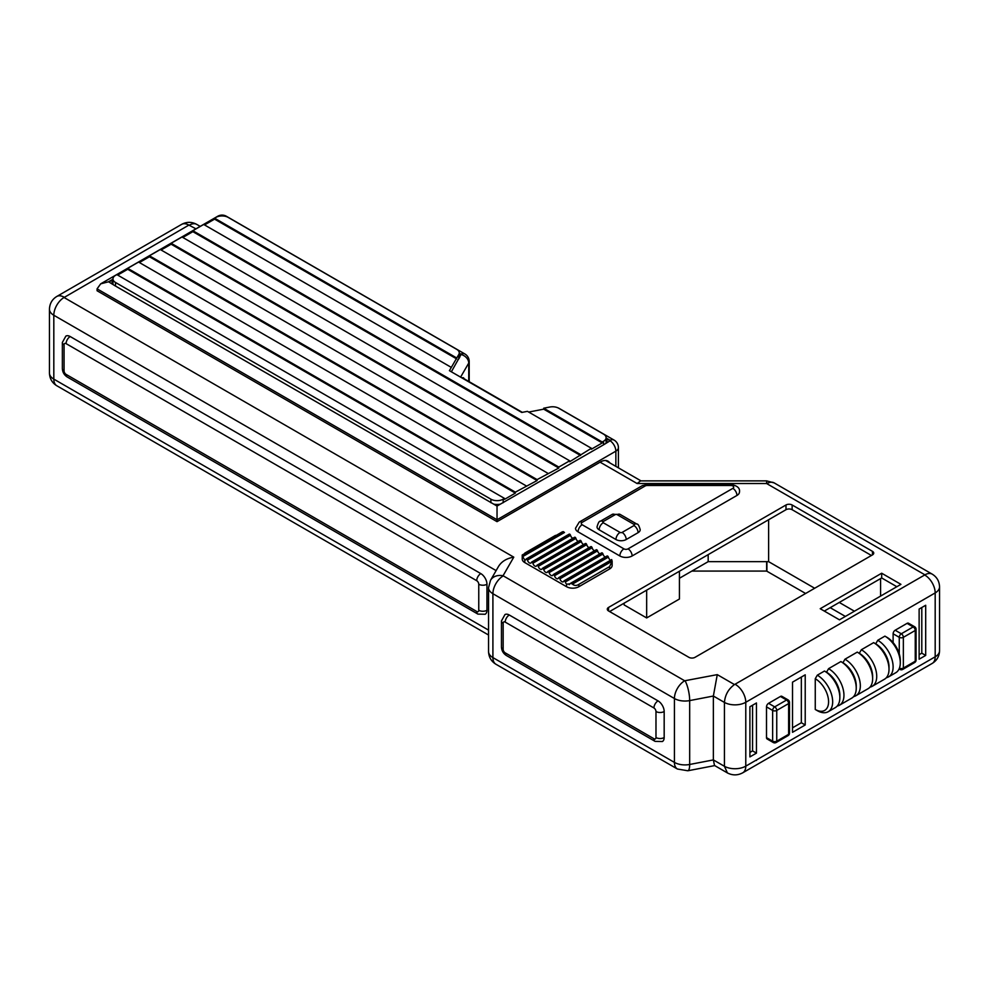 <?xml version="1.0" encoding="UTF-8"?>
<svg xmlns="http://www.w3.org/2000/svg" width="989" height="989" viewBox="0 0 989 989"><rect width="100%" height="100%" fill="white"/><g stroke="black" fill="none" stroke-linecap="round" stroke-linejoin="round"><path stroke-width="1.48" d="M893.116 642.603L893.116 633.776A2.893 1.669 120 0 1 895.169 630.228L907.049 623.367A2.893 1.669 120 0 1 908.495 623.218L914.64 626.766A2.893 1.669 120 0 0 913.193 626.915L901.313 633.776L895.169 630.228M766.5 737.633A2.893 1.669 120 0 0 767.105 738.956L773.25 742.504A2.893 2.893 0 0 0 776.142 742.504A2.893 1.669 -120 0 0 776.748 741.181L788.629 734.32L788.629 703.562L776.748 710.423L776.748 741.181A2.893 1.669 180 0 1 772.644 741.181L766.5 737.633L766.5 706.875A2.893 1.669 120 0 1 768.552 703.327L780.432 696.466A2.893 1.669 120 0 1 781.879 696.318L788.035 699.866A2.893 1.669 120 0 0 786.576 700.014L774.696 706.875L768.552 703.327M638.078 532.663A7.244 4.179 0 0 0 640.204 529.696C639.03 525.592 637.93 523.725 636.879 524.096A5.798 3.35 120 0 0 633.974 524.38L617.185 514.676A1.446 0.841 0 0 0 615.133 514.676L603.253 521.537A1.446 0.841 0 0 0 603.253 522.724A5.798 3.35 120 0 0 599.149 529.82L615.949 539.524A7.244 4.179 0 0 0 626.198 539.524L638.078 532.663A5.798 3.35 -120 0 0 633.974 525.567L622.093 532.428A5.798 3.35 60 0 1 626.198 539.524M603.253 521.537A5.798 3.35 -120 0 0 600.348 521.252C599.297 520.882 598.197 522.761 597.035 526.865A7.244 4.179 0 0 0 599.149 529.82M572.396 584.128L571.073 583.362L611.672 559.737L612.142 561.183L609.595 566.61L578.862 584.351L578.862 586.712L609.595 568.972A8.691 5.019 0 0 0 612.142 565.424L612.142 561.183L572.396 584.128C574.424 585.797 576.575 585.871 578.862 584.351M606.887 556.251A1.162 0.668 -120 0 1 608.371 557.116L565.349 581.952A2.893 1.669 -120 0 0 566.573 584.19L566.573 586.712A8.691 5.019 0 0 0 578.862 586.712M566.573 586.712L524.776 562.58A8.691 5.019 0 0 1 522.229 559.032L522.241 555.163M608.371 557.116A2.893 1.669 -120 0 0 609.595 559.354M572.878 538.263A2.893 1.669 -120 0 1 570.517 535.259A1.162 0.668 -120 0 0 569.034 534.394M578.281 541.379A2.893 1.669 -120 0 1 575.919 538.375A1.162 0.668 -120 0 0 574.436 537.522M583.695 544.506A2.893 1.669 -120 0 1 581.334 541.502A1.162 0.668 -120 0 0 579.851 540.637M589.098 547.634A2.893 1.669 -120 0 1 586.737 544.618A1.162 0.668 -120 0 0 585.253 543.765M594.513 550.749A2.893 1.669 -120 0 1 592.151 547.745A1.162 0.668 -120 0 0 590.668 546.892M599.915 553.877A2.893 1.669 -120 0 1 597.554 550.861A1.162 0.668 -120 0 0 596.07 550.008M605.33 556.992A2.893 1.669 -120 0 1 602.969 553.988A1.162 0.668 -120 0 0 601.485 553.135M555.509 535.383L524.776 553.123M565.349 581.952A1.162 0.668 -120 0 0 563.866 581.099A2.893 1.669 -120 0 1 563.347 581.792A2.893 1.669 -120 0 1 559.935 578.825A1.162 0.668 -120 0 0 558.464 577.972A2.893 1.669 -120 0 1 557.944 578.676A2.893 1.669 -120 0 1 554.532 575.709A1.162 0.668 -120 0 0 553.049 574.856A2.893 1.669 -120 0 1 552.53 575.549A2.893 1.669 -120 0 1 549.118 572.582A1.162 0.668 -120 0 0 547.646 571.729A2.893 1.669 -120 0 1 547.127 572.433A2.893 1.669 -120 0 1 543.715 569.466A1.162 0.668 -120 0 0 542.232 568.601A2.893 1.669 -120 0 1 541.712 569.305A2.893 1.669 -120 0 1 538.3 566.338A1.162 0.668 -120 0 0 536.829 565.485A2.893 1.669 -120 0 1 536.31 566.178A2.893 1.669 -120 0 1 532.898 563.211A1.162 0.668 -120 0 0 531.414 562.358A2.893 1.669 -120 0 1 530.895 563.062A2.893 1.669 -120 0 1 527.483 560.095A1.162 0.668 -120 0 0 526 559.242A2.893 1.669 -120 0 1 525.493 559.935A2.893 1.669 -120 0 1 524.776 560.058L524.776 562.58M571.073 583.362L569.899 583.856L571.073 583.362M566.573 584.19L569.899 583.856L569.169 584.66M522.699 556.609L522.39 555.262L563.31 531.637L564.472 532.49L522.699 556.609L524.776 560.058M561.975 532.218L563.31 531.637L561.975 532.218M607.629 556.016L564.608 580.852M602.227 552.888L559.193 577.724M596.812 549.76L553.791 574.609M591.41 546.645L548.376 571.481M585.995 543.517L542.973 568.354M580.592 540.402L537.559 565.238M575.178 537.274L532.156 562.111M569.775 534.147L526.741 558.995M815.257 709.472L817.31 710.658A21.733 12.548 -120 0 0 828.176 711.734A21.733 12.548 -120 0 0 831.502 694.327A21.733 12.548 -120 0 0 817.31 675.178L815.257 678.726L815.257 709.472A18.828 10.879 -120 0 0 828.584 701.782A18.828 10.879 -120 0 0 815.257 678.726M886.367 677.688A21.733 12.548 -120 0 0 888.616 676.847L895.787 672.705A21.733 12.548 -120 0 0 900.287 662.754L900.287 660.392A18.828 10.879 -120 0 0 886.972 637.324L884.92 636.137L877.75 640.279L875.698 643.827L873.646 642.64L861.357 649.736L859.305 653.296L857.265 652.11L844.965 659.206L842.925 662.754L840.873 661.567L828.584 668.663L826.532 672.211L824.48 671.036L817.31 675.178M900.287 662.754A21.733 12.548 -120 0 0 884.92 636.137L886.972 637.324M888.616 676.847A21.733 12.548 -120 0 0 891.942 659.428A21.733 12.548 -120 0 0 877.75 640.279M828.176 711.734L835.346 707.592A21.733 12.548 -120 0 0 839.846 697.653A21.733 12.548 -120 0 0 824.48 671.036L826.532 672.211A18.828 10.879 -120 0 1 839.846 695.279L839.846 697.653M837.201 706.072A21.733 12.548 -120 0 0 839.451 705.231A21.733 12.548 -120 0 0 842.776 687.812A21.733 12.548 -120 0 0 828.584 668.663M839.451 705.231L851.739 698.135A21.733 12.548 -120 0 0 856.239 688.183A21.733 12.548 -120 0 0 840.873 661.567L842.925 662.754A18.828 10.879 -120 0 1 856.239 685.822L856.239 688.183M869.986 687.145A21.733 12.548 -120 0 0 872.224 686.304L884.512 679.208A21.733 12.548 -120 0 0 889.012 669.256A21.733 12.548 -120 0 0 873.658 642.64A21.733 12.548 -120 0 0 873.646 642.64L875.698 643.827A18.828 10.879 -120 0 1 889.012 666.895L889.012 669.256M872.224 686.304A21.733 12.548 -120 0 0 875.549 668.885A21.733 12.548 -120 0 0 861.357 649.736M853.594 696.615A21.733 12.548 -120 0 0 855.831 695.761A21.733 12.548 -120 0 0 859.169 678.355A21.733 12.548 -120 0 0 844.965 659.206M855.831 695.761L868.132 688.665A21.733 12.548 -120 0 0 872.632 678.726A21.733 12.548 -120 0 0 857.265 652.11L859.305 653.296A18.828 10.879 -120 0 1 872.632 676.352L872.632 678.726M736.941 495.452A5.798 3.35 -120 0 0 732.849 488.356A2.893 1.669 0 0 0 733.479 486.526A2.893 1.669 0 0 0 730.797 485.5L647.202 485.5L647.202 484.437L730.797 484.437C737.213 485.587 740.106 488.072 739.488 491.904A8.691 5.019 0 0 1 736.941 495.452L632.132 555.966A5.798 3.35 -120 0 0 628.04 548.858A2.893 1.669 0 0 1 623.935 548.858L582.15 524.739A5.798 3.35 120 0 0 578.046 531.835L619.843 555.966A8.691 5.019 0 0 0 632.132 555.966M647.202 485.5A2.893 1.669 0 0 0 645.162 485.982L582.15 522.365A5.798 3.35 -120 0 0 579.245 522.081L575.499 528.287A8.691 5.019 0 0 0 578.046 531.835M653.939 738.734A5.798 3.35 -60 0 0 655.138 741.391L662.383 741.527A8.691 5.019 -120 0 0 664.175 737.547L664.175 711.524A8.691 5.019 -120 0 0 658.031 700.88L509.298 615.01A8.691 5.019 -120 0 0 504.959 614.577L501.46 620.931A5.798 3.35 180 0 0 503.154 623.293L503.154 649.316A2.893 1.669 -120 0 0 505.206 652.864L653.939 738.734A2.893 1.669 -120 0 0 655.979 737.547L655.979 711.524A2.893 1.669 -120 0 0 653.939 707.976L505.206 622.106A2.893 1.669 -120 0 0 503.154 623.293M451.355 371.802L461.059 354.495A8.678 2.25 -79.1 0 1 461.171 354.309A8.678 5.007 -120 0 0 460.923 354.149L459.255 353.197M455.385 374.126L521.895 412.425M606.109 438.436L610.139 440.76L604.18 444.457L497.034 506.059L114.897 285.697L108.555 281.778L112.969 279.219M108.555 281.778L100.68 283.843L97.07 288.85L97.07 290.754L497.034 521.66L497.034 519.769L615.863 451.157A8.691 5.019 60 0 0 610.126 440.773A8.678 5.007 -60 0 1 610.534 440.55A8.678 5.007 -120 0 0 610.126 440.29L606.109 437.979M460.973 354.643L459.255 353.654M112.969 279.677L108.951 282.001M493.659 504.118A9.556 5.526 0 0 0 500.409 504.118M606.368 442.936A9.556 5.526 0 0 0 606.986 440.995A9.556 5.526 0 0 0 606.109 438.696M460.12 356.114A9.556 5.526 0 0 0 459.255 353.901M112.969 279.936A9.556 5.526 0 0 0 112.103 282.236A9.556 5.526 0 0 0 112.709 284.177M97.07 288.85L497.034 519.769L497.034 506.059M497.034 521.66L600.496 461.925A15.07 8.703 -60 0 1 608.025 461.183A15.07 8.703 -60 0 1 609.805 462.877M464.348 378.898L463.445 377.711L461.999 377.847M606.714 442.293A9.556 5.526 0 0 0 606.109 441.292M459.749 357.289A9.556 5.526 0 0 0 459.255 356.497M112.969 282.533A9.556 5.526 0 0 0 112.375 283.534M476.71 611.462A5.798 3.35 -60 0 0 477.922 614.107L485.154 614.256A8.691 5.019 -120 0 0 486.959 610.275L486.959 584.252A8.691 5.019 -120 0 0 480.815 573.608L70.207 336.544A8.691 5.019 -120 0 0 65.855 336.112L62.356 342.454A5.798 3.35 180 0 0 64.062 344.827L64.062 370.85A2.893 1.669 -120 0 0 66.102 374.398L476.71 611.462A2.893 1.669 -120 0 0 478.763 610.275L478.763 584.252A2.893 1.669 -120 0 0 476.71 580.704L66.102 343.64A2.893 1.669 -120 0 0 64.062 344.827M214.576 218.186L215.899 217.407A8.691 5.019 0 0 1 228.199 217.407L456.708 349.34A8.691 5.019 0 0 1 459.255 352.888A8.691 5.019 0 0 1 458.809 354.482L456.757 358.006L214.576 218.186L214.576 219.125L204.538 224.923M503.178 499.185A8.691 5.019 0 0 1 490.89 499.185L115.515 282.471A8.691 5.019 0 0 1 112.969 278.923A8.691 5.019 0 0 1 115.515 275.375L116.85 274.608L504.514 498.419L503.178 499.185L503.178 502.733M528.67 412.067L543.715 409.162L543.715 408.21L602.239 441.996L602.239 442.936L591.373 449.216L591.373 448.264L569.664 461.752L569.664 460.8L558.797 467.068L558.797 468.02L537.089 479.616L537.089 480.555L515.368 492.151L127.705 268.328L127.705 269.28L117.666 275.078M127.705 268.328L138.559 262.06L526.222 485.883M537.089 479.616L149.426 255.792L149.426 256.744L139.387 262.542M149.426 255.792L160.28 249.525L547.943 473.335M558.797 467.068L171.134 243.257L171.134 244.209L161.096 249.994M171.134 243.257L182.001 236.989L569.664 460.8M580.518 454.532L192.855 230.721L192.855 231.661L182.817 237.459M192.855 230.721L203.709 224.454L451.318 367.401L449.414 370.677L521.759 412.45L527.446 411.35L591.373 448.264M602.239 441.996L603.562 441.23A8.691 5.019 0 0 0 606.109 437.682A8.691 5.019 0 0 0 603.562 434.134L558.723 408.234A8.691 5.019 0 0 0 549.822 407.035L543.715 408.21M515.368 492.151L515.368 493.091L504.514 499.358L504.514 498.419M456.757 358.006L451.318 367.401M112.969 278.923L112.969 284.127A8.691 5.019 0 0 0 112.981 284.325M459.255 358.166A8.691 5.019 0 0 0 459.255 358.092L459.255 352.888M606.109 443.084A8.691 5.019 0 0 0 606.109 442.887L606.109 437.682M515.368 493.091L127.705 269.28M537.089 480.555L149.426 256.744M558.797 468.02L171.134 244.209M580.518 455.484L192.855 231.661M456.757 358.958L214.576 219.125M602.239 442.936L543.715 409.162M880.581 578.59L880.581 596.095M854.422 611.202L839.265 602.449M814.676 588.257L768.614 561.653L768.614 519.744M679.431 578.256L708.173 561.653L768.614 561.653M756.461 760.454L756.461 760.454A14.489 8.369 -120 0 0 756.461 759.985L935.186 656.795A14.909 8.604 0 0 0 939.55 650.713C939.315 656.337 936.855 660.578 932.182 663.434L932.182 663.434A14.489 8.369 -120 0 0 935.186 656.795L935.186 592.918A14.909 8.604 0 0 0 939.55 586.836L939.55 650.713M881.681 573.224L900.93 584.351L839.476 619.831L820.215 608.717L881.681 573.224L881.681 577.959L896.838 586.712M756.461 753.124L756.461 702.969L749.909 706.752L749.909 756.906L756.461 753.124L752.567 750.874L752.567 705.219M925.692 655.423L919.127 659.206L919.127 609.051L925.692 605.268L925.692 655.423L921.797 653.173L921.797 607.518M805.219 724.974L792.523 732.305L792.523 682.15L805.219 674.819L805.219 724.974L801.337 722.724L792.523 727.805M824.307 611.078L881.681 577.959M608.569 610.967L688.888 657.326A4.352 2.51 0 0 0 695.032 657.326L872.459 554.891A4.352 2.51 0 0 0 873.732 553.123A4.352 2.51 0 0 0 872.459 551.343L792.14 504.983A4.352 2.51 0 0 0 785.995 504.983L608.569 607.419A4.352 2.51 0 0 0 607.295 609.187A4.352 2.51 0 0 0 608.569 610.967L608.569 607.419M609.595 611.561L785.995 509.706A4.352 2.51 0 0 1 792.14 509.706L871.433 555.484M490.507 580.32L498.654 566.215C501.769 561.344 506.813 558.328 513.773 557.153L503.055 575.734A14.489 11.225 -150 0 0 490.507 580.32L488.541 587.639A14.897 8.604 0 0 0 492.905 593.721L674.424 698.518A14.909 8.604 0 0 0 689.679 700.595L713.366 696.033L713.366 759.911L714.503 765.474L727.335 772.879M503.055 575.734L684.672 680.778L717.272 674.634L713.366 696.033L724.442 702.437L724.442 766.302L727.397 772.916M805.627 593.487L766.623 571.073L691.88 571.073M503.154 575.981A14.489 8.369 120 0 0 492.905 593.721L492.905 657.598L674.424 762.395A14.489 8.369 120 0 0 677.428 769.022L687.837 770.765L714.713 765.585M845.372 616.431L830.204 607.679M924.938 575.178A14.489 8.369 -120 0 1 935.186 592.918L745.78 702.277A15.292 8.827 0 0 1 724.442 702.437C725.073 694.908 728.423 688.962 734.468 684.573L924.938 574.844L766.623 483.534L766.623 480.877L640.575 480.877L637.114 483.534L600.088 462.16M749.909 752.419L752.567 750.874M919.127 654.706L921.797 653.173M708.173 554.644L708.173 561.653M801.337 677.069L801.337 722.724M646.658 590.161L646.658 617.94L624.121 604.922L624.121 603.179M646.658 617.94L679.431 599.013L679.431 571.234M899.285 668.465A2.893 1.669 120 0 0 899.866 669.405A2.893 2.893 0 0 0 902.759 669.405L914.64 662.543A2.893 1.669 60 0 0 915.245 661.221L903.353 668.082L903.353 637.324L915.245 630.463A2.893 1.669 0 0 0 916.086 629.276L916.086 660.034A2.893 1.669 180 0 1 915.245 661.221L915.245 630.463A2.893 1.669 60 0 0 913.193 626.915L907.049 623.367M899.261 653.877L899.261 637.324L893.116 633.776M901.313 633.776A2.893 1.669 120 0 0 899.261 637.324A2.893 1.669 0 0 0 903.353 637.324A2.893 1.669 -120 0 0 901.313 633.776M902.759 669.405A2.893 1.669 -120 0 0 903.353 668.082A2.893 1.669 180 0 1 899.409 668.156M788.035 699.866A2.893 2.893 0 0 1 789.482 702.375A2.893 1.669 0 0 1 788.629 703.562A2.893 1.669 60 0 0 786.576 700.014L780.432 696.466M766.5 706.875L772.644 710.423A2.893 1.669 0 0 0 776.748 710.423A2.893 1.669 -120 0 0 774.696 706.875A2.893 1.669 120 0 0 772.644 710.423L772.644 741.181A2.893 1.669 120 0 0 773.25 742.504M789.482 733.133A2.893 1.669 180 0 1 788.629 734.32A2.893 1.669 60 0 1 788.035 735.643A2.893 2.893 0 0 0 789.482 733.133L789.482 702.375M603.253 522.724L620.054 532.428A1.446 0.841 0 0 0 622.093 532.428M633.974 525.567A1.446 0.841 0 0 0 633.974 524.38M600.348 521.252L612.228 514.391A5.798 3.35 60 0 1 615.133 514.676M612.228 514.391L620.078 514.391A5.798 3.35 120 0 0 617.185 514.676M620.054 532.428A5.798 3.35 120 0 0 615.949 539.524M609.595 566.61L609.595 568.972M602.969 553.988L559.935 578.825M597.554 550.861L554.532 575.709M592.151 547.745L549.118 572.582M586.737 544.618L543.715 569.466M581.334 541.502L538.3 566.338M575.919 538.375L532.898 563.211M570.517 535.259L527.483 560.095M732.849 488.356L628.04 548.858M582.15 522.365A2.893 1.669 0 0 0 582.15 524.739M645.162 485.982A5.798 3.35 -120 0 0 642.257 485.698L647.202 484.437M730.797 484.437L730.797 485.5M623.935 548.858A5.798 3.35 120 0 0 619.843 555.966M664.175 737.547A5.798 3.35 180 0 1 655.979 737.547M655.979 711.524A5.798 3.35 0 0 0 664.175 711.524M653.939 707.976A5.798 3.35 -60 0 1 658.031 700.88M505.206 622.106A5.798 3.35 -60 0 1 509.298 615.01M655.138 741.391L506.405 655.522A5.798 3.35 -60 0 1 505.206 652.864M506.405 655.522C503.29 653.506 501.633 650.651 501.46 646.954A5.798 3.35 0 0 0 503.154 649.316M460.639 377.056L468.749 363.062A8.691 5.019 0 0 0 469.206 361.467A8.691 8.691 0 0 0 464.855 353.951A8.691 5.019 120 0 0 460.923 354.149M461.059 354.495A8.691 6.725 30.1 0 1 468.749 363.062L468.749 381.445M100.68 283.843L217.704 216.27A8.691 5.019 60 0 1 220.46 216.022M223.638 216.022A8.691 5.019 -60 0 1 226.394 216.27A8.691 8.691 0 0 0 217.704 216.27M615.863 466.375L615.863 451.157A8.691 5.019 0 0 0 618.409 447.609A8.691 8.691 0 0 0 614.058 440.08A8.691 5.019 120 0 0 610.126 440.29M558.612 408.173A8.691 5.019 -60 0 1 559.267 408.457L614.058 440.08M486.959 610.275A5.798 3.35 180 0 1 478.763 610.275M478.763 584.252A5.798 3.35 0 0 0 486.959 584.252M476.71 580.704A5.798 3.35 -60 0 1 480.815 573.608M66.102 343.64A5.798 3.35 -60 0 1 70.207 336.544M477.922 614.107L67.301 377.044A5.798 3.35 -60 0 1 66.102 374.398M67.301 377.044C64.186 375.041 62.542 372.185 62.356 368.477A5.798 3.35 0 0 0 64.062 370.85M490.89 499.185L490.89 502.733M115.515 282.471L115.515 286.056M603.562 441.23L603.562 444.815M458.809 354.482L458.809 358.933M684.672 680.778A14.489 8.369 120 0 0 674.424 698.518L674.424 762.395A14.909 8.604 0 0 0 689.679 764.472L713.366 759.911L724.442 766.302A15.292 8.827 0 0 0 745.78 766.154L756.461 759.985M727.496 772.978C732.614 775.561 737.707 775.5 742.788 772.78A14.489 8.369 -120 0 0 745.78 766.154L745.78 702.277A14.489 8.369 -120 0 0 735.544 684.536M766.623 483.534L637.114 483.534M195.946 228.83L188.887 225.096L64.062 297.504L513.773 557.153M717.272 674.634L734.468 684.573M64.062 297.17A14.489 8.369 60 0 0 56.818 296.453L56.818 296.453C52.145 299.308 49.685 303.549 49.45 309.174A14.897 8.604 0 0 0 53.814 315.256L53.814 379.121L488.541 630.117M64.062 297.504A14.489 8.369 120 0 0 53.814 315.256L496.107 570.604M792.14 509.706L792.14 504.983M872.459 554.891L872.459 551.343M785.995 509.706L785.995 504.983M49.45 373.038A14.897 8.604 0 0 0 53.814 379.121A14.489 8.369 120 0 0 56.818 385.759C52.145 382.904 49.685 378.663 49.45 373.038L49.45 309.174M488.541 651.516A14.897 8.604 0 0 0 492.905 657.598A14.489 8.369 120 0 0 495.909 664.225C491.236 661.369 488.776 657.129 488.541 651.516L488.541 587.639M685.093 680.828A14.489 3.746 79.1 0 1 689.679 700.595L689.679 764.472A14.489 3.746 79.1 0 1 687.837 770.765M56.818 296.453L181.642 224.379A14.489 8.369 60 0 1 188.887 225.096M200.186 226.382L196.724 224.379A14.489 8.369 120 0 0 189.48 225.096M766.623 480.877L774.164 482.892A14.489 8.369 120 0 0 766.92 483.609M774.164 482.892L932.182 574.127A14.489 8.369 120 0 0 924.938 574.844M766.623 561.653L766.623 571.073M766.92 561.653L766.92 571.135M899.866 669.405L899.075 668.947M916.086 629.276A2.893 2.893 0 0 0 914.64 626.766M914.64 662.543A2.893 2.893 0 0 0 916.086 660.034M788.035 735.643L776.142 742.504M620.078 514.391L636.879 524.096M607.098 555.979L564.076 580.815M611.709 559.564L570.282 583.473M601.683 552.851L558.661 577.7M596.28 549.736L553.259 574.572M590.866 546.608L547.844 571.444M585.463 543.48L542.442 568.329M580.048 540.365L537.027 565.201M574.646 537.237L531.625 562.086M569.231 534.122L526.21 558.958M562.42 531.81L522.204 555.027M579.245 522.081L642.257 485.698M501.46 646.954L501.46 620.931M226.394 216.27L464.855 353.951M559.267 408.457A8.691 8.691 0 0 0 557.821 407.789M469.206 381.705L469.206 361.467M618.409 447.609L618.409 467.846M62.356 368.477L62.356 342.454M742.788 772.78L932.182 663.434M56.818 385.759L488.541 635.012M495.909 664.225L677.428 769.022M181.642 224.379C186.674 221.684 191.693 221.684 196.712 224.379M462.271 377.699L522.291 412.351M605.664 460.491L640.996 480.877M932.182 574.127C936.855 576.983 939.315 581.211 939.55 586.836"/></g></svg>

